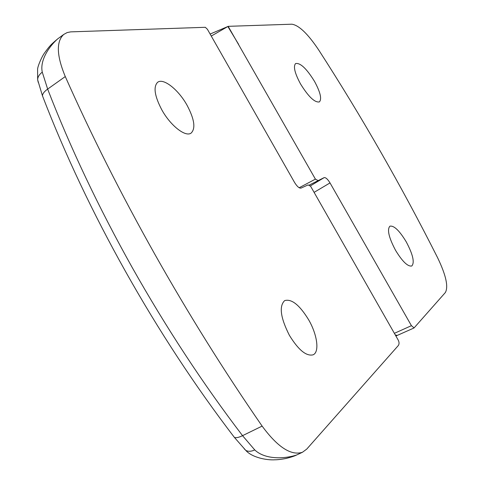<?xml version="1.0" encoding="UTF-8"?>
<svg xmlns="http://www.w3.org/2000/svg" width="484" height="484" viewBox="0 0 484 484"><rect width="100%" height="100%" fill="white"/><g stroke="black" fill="none" stroke-linecap="round" stroke-linejoin="round"><path stroke-width="0.73" d="M395.549 250.319C388.827 237.583 386.94 229.537 389.892 226.191C393.952 225.356 399.385 230.553 406.203 241.782C412.985 254.56 414.836 262.63 411.751 266.006C407.746 266.708 402.349 261.481 395.549 250.319M300.552 83.986C294.774 73.241 293.123 66.435 295.591 63.561C300.28 62.617 306.584 68.559 314.515 81.385C320.366 92.208 321.987 99.045 319.379 101.912C314.763 102.747 308.489 96.77 300.552 83.986M309.337 185.009L324.183 177.616C325.768 177.416 327.716 179.183 330.021 182.916L411.424 325.678L414.092 327.898L445.359 292.524C448.571 286.709 445.97 275.081 437.56 257.639C401.508 186.158 361.869 116.916 318.654 49.906C307.891 33.838 298.967 25.271 291.876 24.2L228.158 26.336L315.411 179.128L299.16 187.75M317.873 180.459L315.411 179.128M238.6 44.31L227.861 26.517L228.158 26.336M211.266 36.058L227.861 26.517L210.123 34.049M395.277 334.928L397.304 335.436M58.842 38.024L57.741 38.829C49.059 46.506 39.694 60.349 42.271 72.146L47.65 89.08C70.355 147.85 98.536 207.315 132.192 267.483C166.072 327.589 202.857 383.649 242.538 435.667L254.753 449.926C264.942 459.631 284.114 459.086 296.589 455.014L297.478 454.597M65.279 76.563C91.107 134.709 120.921 193.884 154.717 254.07C188.639 314.243 224.437 371.585 262.128 426.101C277.659 447.192 291.102 455.916 302.446 452.274L306.735 449.11L398.332 345.522C399.306 344.07 399.276 342.273 398.247 340.137L310.619 186.255L308.084 184.918L301 188.107C299.215 188.367 297.073 186.491 294.575 182.48L207.406 29.276L205.313 27.298L70.67 31.871L67.179 32.561L63.737 34.437C56.09 41.588 56.604 55.624 65.279 76.563L47.65 89.08C44.207 91.579 42.483 93.829 42.483 95.838L43.003 97.187M161.868 109.953C154.632 96.165 153.186 86.975 157.542 82.365C163.223 77.555 178.433 89.625 187.054 105.258C194.459 119.245 195.808 128.526 191.089 133.112C185.511 137.323 170.592 125.749 161.868 109.953M289.396 335.333C280.484 317.71 278.911 306.13 284.677 300.6C291.622 298.628 299.626 305.047 308.689 319.864C317.298 334.698 319.7 352.171 313.081 354.826C306.281 356.454 298.386 349.956 289.396 335.333M254.753 449.926C251.244 451.548 248.262 451.705 245.805 450.398L244.19 448.795M262.128 426.101L242.538 435.667C238.787 437.512 236.065 438.081 234.377 437.379L233.687 436.471M42.271 72.146C39.216 74.506 37.679 77.047 37.649 79.775L38.218 82.34M411.424 325.678L394.375 333.337M314.098 192.36L330.021 182.916M324.183 177.616L310.383 185.898M413.941 328.007L395.9 336.011M245.805 450.404C251.722 457.295 266.285 460.399 275.015 459.794C277.737 459.782 281.404 459.34 286.02 458.475C291.047 457.205 294.575 456.049 296.595 455.008L302.446 452.274M57.753 38.823L63.737 34.437M245.781 450.38L234.359 437.367M234.377 437.373C155.787 334.819 87.078 212.125 42.483 95.838M37.655 79.806L42.477 95.862M37.649 79.775L37.601 69.043C37.934 65.437 42.156 56.023 44.661 52.798C49.755 45.841 50.475 44.958 57.741 38.829"/></g></svg>
